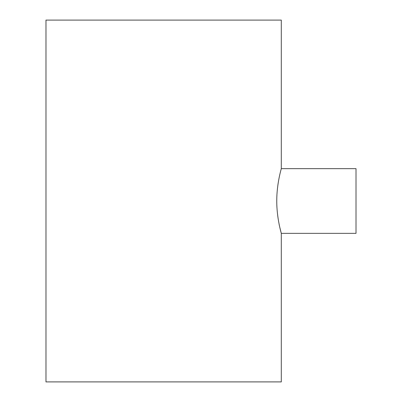 <?xml version="1.0" encoding="UTF-8"?>
<svg xmlns="http://www.w3.org/2000/svg" width="402" height="402" viewBox="0 0 402 402"><rect width="100%" height="100%" fill="white"/><g stroke="black" fill="none" stroke-linecap="round" stroke-linejoin="round"><path stroke-width="0.6" d="M281.299 168.644L281.299 20.1L45.984 20.1L45.984 381.9L281.299 381.9L281.299 233.356C281.45 233.728 276.661 218.356 276.767 200.995C276.661 183.603 281.455 168.277 281.299 168.644L356.016 168.644L356.016 233.356L281.299 233.356L279.822 227.472"/></g></svg>
